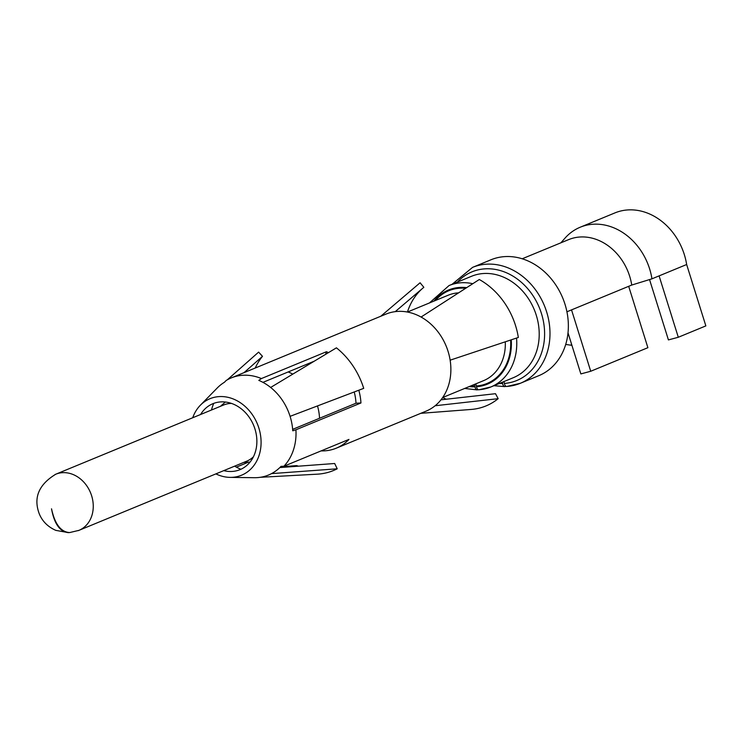 <?xml version="1.0" encoding="UTF-8"?>
<svg xmlns="http://www.w3.org/2000/svg" width="743" height="743" viewBox="0 0 743 743"><rect width="100%" height="100%" fill="white"/><g stroke="black" fill="none" stroke-linecap="round" stroke-linejoin="round"><path stroke-width="1.11" d="M560.891 242.812L564.949 238.206A58.771 48.546 67.6 0 1 580.218 227.219L614.916 212.907A58.771 48.546 67.6 0 1 686.653 264.517L705.85 325.898L678.294 337.266L668.421 339.913L649.549 279.572M566.928 311.781L631.745 285.052L651.955 278.829L686.653 264.517M580.218 227.219A58.771 48.546 67.6 0 1 651.955 278.829M522.19 258.778L568.618 239.627A51.713 42.722 67.6 0 1 631.745 285.052M506.717 386.499L520.388 383.267A62.691 51.787 67.6 0 0 544.359 305.577A62.691 51.787 67.6 0 0 472.585 267.369L490.956 259.79A62.691 51.787 67.6 0 1 562.73 297.999A62.691 51.787 67.6 0 1 538.759 375.698L520.388 383.267A62.691 51.787 67.6 0 1 507.088 386.416A3.919 2.136 85.7 0 1 506.717 386.499A3.919 2.136 85.7 0 1 504.386 383.434A3.919 2.136 -94.3 0 0 503.782 381.642M493.891 385.719L504.841 386.601A3.919 2.108 -92 0 0 505.249 386.509L505.872 386.258M69.015 532.592L68.412 532.638C59.932 531.83 54.304 523.889 51.527 508.816C54.852 524.14 60.889 532.062 69.656 532.564L78.925 530.363A30.361 25.086 67.6 0 1 78.201 530.651M474.452 384.41A3.919 2.108 -92 0 1 474.926 386.054L475.037 386.824A50.933 42.072 67.6 0 1 469.214 386.574M478.093 389.611L477.619 389.806A3.919 2.108 -92 0 1 477.21 389.899A3.919 2.108 -92 0 1 475.037 386.824M502.342 382.236A3.919 2.108 -92 0 1 502.658 383.527A58.771 48.546 67.6 0 1 499.24 383.509M504.841 386.601A3.919 2.108 -92 0 1 502.658 383.527M516.534 338.065A54.852 45.314 67.6 0 1 490.863 386.964A54.852 45.314 67.6 0 1 479.226 389.713A3.919 2.136 -94.3 0 1 478.863 389.806A3.919 2.136 -94.3 0 1 476.523 386.741L476.393 385.979A3.919 2.136 -94.3 0 0 475.631 383.927M243.62 462.443L250.103 462.025M288.154 371.964A46.233 38.19 67.6 0 1 292.807 374.119M317.502 405.919A46.233 38.19 67.6 0 1 319.536 418.272M55.056 474.536A30.361 25.086 67.6 0 1 55.771 474.22L223.652 404.991A30.361 25.086 67.6 0 1 231.435 403.412M253.447 456.759A30.361 25.086 67.6 0 1 246.806 461.134L78.925 530.363A30.361 25.086 67.6 0 0 90.535 492.73A30.361 25.086 67.6 0 0 55.771 474.22C38.72 484.575 33.231 497.801 39.295 513.896C42.388 521.363 47.886 526.852 55.799 530.363L68.412 532.629M628.689 286.315L647.887 347.687L590.731 371.259L580.859 373.915L568.014 332.845M571.534 309.877L590.731 371.259M659.097 275.885L678.294 337.266M571.367 343.582L571.386 345.263L571.841 345.077M571.386 345.263L565.702 344.436M270.656 387.456L336.421 347.835A72.09 59.551 67.6 0 1 363.717 388.357L290.086 416.34M211.486 410.006A45.462 37.559 67.6 0 1 213.752 403.375M240.927 469.251A45.462 37.559 -112.4 0 1 236.766 467.347A45.462 37.559 67.6 0 1 234.639 466.149M200.601 414.492A35.655 29.451 67.6 0 1 204.548 409.356A35.655 29.451 67.6 0 1 235.968 405.362A35.655 29.451 67.6 0 1 256.734 444.695A35.655 29.451 67.6 0 1 230.181 471.499A35.655 29.451 67.6 0 1 223.754 470.635M262.948 382.357L314.215 361.209M215.879 473.885A41.385 34.187 67.6 0 0 230.098 477.377A41.385 34.187 67.6 0 0 260.923 446.264A41.385 34.187 67.6 0 0 236.813 400.616A41.385 34.187 -112.4 0 0 200.35 405.241L217.272 387.957A51.49 42.537 -112.4 0 1 221.86 383.982A51.49 42.537 -112.4 0 1 224.405 382.283L226.151 380.5A52.502 43.373 67.6 0 1 231.194 377.936A52.502 43.373 67.6 0 1 261.406 378.558L326.446 351.727L325.583 354.365M255.22 368.026A66.211 54.694 67.6 0 1 262.483 356.334L244.038 372.642M236.376 467.133L248.515 462.127M230.098 477.377L254.282 477.703A51.49 42.537 -112.4 0 0 278.811 468.527A51.49 42.537 -112.4 0 0 281.04 466.353L283.91 466.232L348.959 439.41A52.502 43.373 -112.4 0 1 346.786 441.528L346.349 441.918A52.502 43.373 -112.4 0 1 336.273 448.178L426.083 411.139A52.502 43.373 67.6 0 0 435.129 405.743L498.172 398.675L495.497 393.697L440.989 399.818M200.35 405.241A41.385 34.187 -112.4 0 0 192.725 417.742M283.91 466.232A52.502 43.373 67.6 0 0 295.918 429.788L292.751 430.791A51.49 42.537 -112.4 0 0 292.426 427.197A51.49 42.537 -112.4 0 0 262.641 382.199A51.49 42.537 -112.4 0 0 261.842 381.781A51.49 42.537 -112.4 0 0 258.805 380.388L261.406 378.558M354.225 391.96A46.623 38.515 67.6 0 1 355.99 403.235L292.649 429.361M231.194 377.936L386.054 314.075A52.502 43.373 67.6 0 1 420.074 316.499A52.502 43.373 67.6 0 1 421.077 317.038L479.3 279.507A70.52 58.26 -112.4 0 1 518.335 337.461L450.137 360.179A52.502 43.373 67.6 0 1 435.927 405.084A52.502 43.373 67.6 0 1 435.129 405.743M395.257 311.633L423.835 287.309L420.092 282.767A70.52 58.26 -112.4 0 0 419.201 283.52L380.76 316.258M380.787 316.239L420.092 282.767M458.607 292.853A46.233 38.19 67.6 0 0 448.243 295.203L407.443 312.032A64.734 53.477 67.6 0 1 422.2 288.693M321.097 450.899A52.502 43.373 -112.4 0 0 336.273 448.178M295.918 429.788L360.959 402.966L355.99 403.235M360.959 402.966A52.502 43.373 -112.4 0 0 360.643 399.465L360.559 398.787A52.502 43.373 -112.4 0 0 358.804 390.224M328.462 352.628A52.502 43.373 -112.4 0 0 326.446 351.727M227.312 379.822L258.62 352.117L262.483 356.334M271.511 473.625L337.22 468.796L334.675 463.502L279.842 467.561M337.22 468.796A72.09 59.551 67.6 0 1 317.177 474.183L260.301 477.303M298.463 466.186A66.211 54.694 67.6 0 1 296.652 465.601L280.557 466.855M446.264 399.223A64.734 53.477 67.6 0 1 442.689 397.514L483.498 380.685A46.233 38.19 67.6 0 0 505.286 341.808M421.077 317.038A52.502 43.373 67.6 0 1 450.137 360.179M420.789 413.322L471.136 409.449A70.52 58.26 -112.4 0 0 498.172 398.675M457.419 282.099A58.771 48.546 67.6 0 1 538.108 304.862A58.771 48.546 67.6 0 1 504.386 383.434M472.789 283.705A54.852 45.314 67.6 0 0 449.041 285.553L471.489 276.294A54.852 45.314 67.6 0 1 534.291 309.729A54.852 45.314 67.6 0 1 513.311 377.704L490.863 386.964L478.863 389.806M433.958 301.091A50.933 42.072 67.6 0 1 466.688 287.643M511.249 339.82A50.933 42.072 67.6 0 1 476.523 386.741M474.926 386.054A50.152 41.432 67.6 0 1 470.7 385.961M435.444 300.478A50.152 41.432 67.6 0 1 465.675 288.293M510.599 340.043A50.152 41.432 67.6 0 1 476.393 385.979M472.585 267.369L452.069 284.3M449.041 285.553L429.426 302.968M464.672 388.45L477.21 389.899M220.467 406.3L225.352 402.028"/></g></svg>
